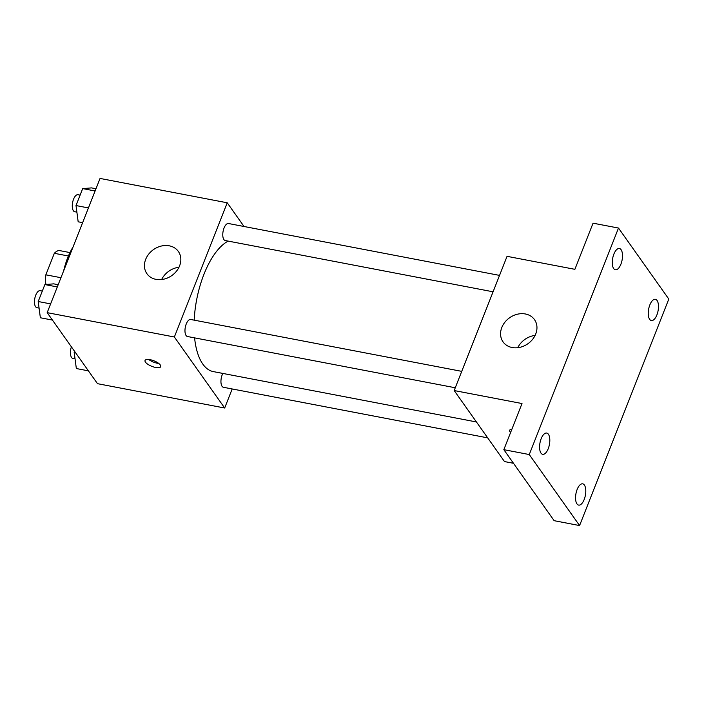 <?xml version="1.0" encoding="UTF-8"?>
<svg xmlns="http://www.w3.org/2000/svg" width="704" height="704" viewBox="0 0 704 704"><rect width="100%" height="100%" fill="white"/><g stroke="black" fill="none" stroke-linecap="round" stroke-linejoin="round"><path stroke-width="1.06" d="M60.949 277.71L45.848 274.824L54.322 253.308A22.88 10.129 100.8 0 1 58.951 250.474L69.969 252.578M46.05 284.469L45.734 284.029A22.88 10.129 100.8 0 1 45.848 274.824M47.476 284.354L45.734 284.029M63.554 271.093A24.068 10.657 -79.2 0 1 64.055 269.254M68.411 256.001L54.322 253.308M73.04 247.007A43.322 19.184 100.8 0 0 63.712 270.688M232.188 388.96L224.682 408.012L97.495 383.671L47.177 312.655L100.047 178.438L227.234 202.787L244.033 226.494M194.586 337.867A67.399 29.841 100.8 0 0 202.831 364.118A67.399 29.841 100.8 0 0 213.286 371.598L476.423 421.96M228.175 241.102A67.399 29.841 100.8 0 0 194.19 320.153M224.682 408.012L174.363 336.996L227.234 202.787M499.541 275.396L228.501 223.52A8.668 3.837 100.8 0 0 223.502 229.618A8.668 3.837 100.8 0 0 223.898 239.58A8.668 3.837 100.8 0 0 225.245 240.539L493.073 291.799M222.825 373.419A8.668 3.837 100.8 0 0 222.068 386.32A8.668 3.837 100.8 0 0 223.414 387.279L487.696 437.862M455.277 387.763L187.44 336.503A8.668 3.837 -79.2 0 1 185.302 327.272A8.668 3.837 -79.2 0 1 190.696 319.484L461.736 371.36M174.363 336.996L47.177 312.655M156.033 279.365A19.254 15.893 144.7 0 1 146.934 273.724A19.254 15.893 144.7 0 1 153.463 249.621A19.254 15.893 144.7 0 1 178.358 251.46A19.254 15.893 144.7 0 1 176.484 271.172A19.254 15.893 144.7 0 1 156.033 279.365M160.31 364.998A8.422 2.957 21.5 0 1 160.723 366.67A8.422 2.957 21.5 0 1 151.809 366.335A8.422 2.957 21.5 0 1 145.05 360.492A8.422 2.957 21.5 0 1 152.029 360.158A8.422 2.957 21.5 0 1 160.31 364.998M158.734 363.44A8.422 2.957 21.5 0 1 148.702 359.489M161.638 279.541A19.254 15.893 144.7 0 1 178.974 267.256M513.48 463.294L504.486 461.569L454.177 390.553L507.047 256.335L574.878 269.324L593.05 223.186L618.49 228.052L668.8 299.068L579.586 525.562L554.145 520.687L503.835 449.671L522.007 403.542L454.177 390.553M579.586 525.562L529.267 454.546L503.835 449.671M529.267 454.546L618.49 228.052M512.16 347.53A19.254 15.893 144.7 0 1 503.052 341.88A19.254 15.893 144.7 0 1 509.582 317.786A19.254 15.893 144.7 0 1 534.477 319.616A19.254 15.893 144.7 0 1 532.602 339.337A19.254 15.893 144.7 0 1 512.16 347.53M510.576 432.555A8.422 2.957 21.5 0 1 509.652 430.276A8.422 2.957 21.5 0 1 511.878 429.246M517.757 347.706A19.254 15.893 144.7 0 1 535.093 335.421M620.928 264.132A10.824 4.787 -79.2 0 1 615.358 269.773A10.824 4.787 -79.2 0 1 613.862 254.153A10.824 4.787 -79.2 0 1 619.432 248.521A10.824 4.787 -79.2 0 1 620.928 264.132M548.24 448.677A10.824 4.787 -79.2 0 1 542.67 454.318A10.824 4.787 -79.2 0 1 541.165 438.706A10.824 4.787 -79.2 0 1 546.735 433.066A10.824 4.787 -79.2 0 1 548.24 448.677M584.206 499.462A10.824 4.787 -79.2 0 1 578.644 505.102A10.824 4.787 -79.2 0 1 577.139 489.482A10.824 4.787 -79.2 0 1 582.71 483.842A10.824 4.787 -79.2 0 1 584.206 499.462M656.902 314.908A10.824 4.787 -79.2 0 1 651.332 320.549A10.824 4.787 -79.2 0 1 649.836 304.938A10.824 4.787 -79.2 0 1 655.406 299.297A10.824 4.787 -79.2 0 1 656.902 314.908M52.43 320.074L40.366 317.759L38.201 301.514L44.88 284.566L53.724 283.862L58.186 284.715M50.635 303.899L38.201 301.514M57.306 286.942L44.88 284.566M42.319 291.078L40.198 290.673A8.668 3.837 100.8 0 0 35.2 296.78A8.668 3.837 100.8 0 0 35.596 306.733A8.668 3.837 100.8 0 0 36.942 307.701L39.081 308.106M82.632 222.649L78.17 221.795L76.006 205.55L82.685 188.602L91.52 187.898L95.99 188.751M88.431 207.935L76.006 205.55M95.11 190.978L82.685 188.602M80.115 195.114L77.994 194.709A8.668 3.837 100.8 0 0 73.005 200.816A8.668 3.837 100.8 0 0 73.392 210.769A8.668 3.837 100.8 0 0 74.738 211.737L76.886 212.142M88.405 370.85L76.34 368.535L74.175 352.29L74.562 351.314M75.434 352.537L74.175 352.29M71.394 346.834A8.668 3.837 100.8 0 0 71.57 357.509A8.668 3.837 100.8 0 0 72.908 358.477L75.055 358.882"/></g></svg>
